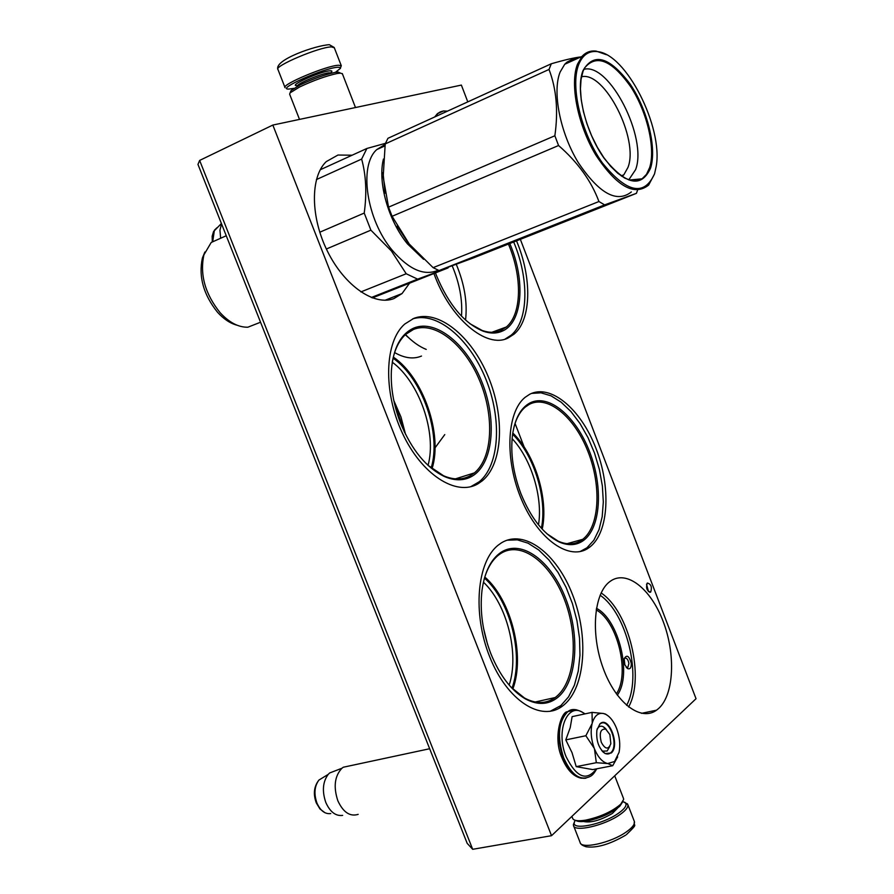 <?xml version="1.0" encoding="UTF-8"?>
<svg xmlns="http://www.w3.org/2000/svg" width="894" height="894" viewBox="0 0 894 894"><rect width="100%" height="100%" fill="white"/><g stroke="black" fill="none" stroke-linecap="round" stroke-linejoin="round"><path stroke-width="1.34" d="M631.287 663.404C631.387 667.662 630.192 669.416 627.722 668.656L624.85 664.845L624.191 658.699C626.817 654.296 629.186 655.861 631.287 663.404M624.18 658.744L624.638 658.263C626.694 657.705 628.113 659.448 628.895 663.482L627.845 667.315L626.202 667.315M557.722 697.454C548.368 704.897 537.585 705.377 525.37 698.884C511.245 690.57 499.712 675.428 490.761 653.469C482.592 631.857 479.676 610.837 482 590.386C484.637 571.769 491.029 559.052 501.188 552.213C521.828 538.825 551.43 561.186 565.734 598.645C580.307 635.913 577.166 681.563 557.722 697.454M484.112 579.357C487.219 568.394 492.013 560.314 498.483 555.118L500.685 553.542C521.012 540.334 550.201 562.337 564.304 599.248C578.675 635.98 575.546 680.971 556.381 696.605L555.174 697.543C546.167 703.969 535.942 704.114 524.487 698.002L511.089 687.274M471.708 476.457C463.74 480.849 454.677 480.894 444.541 476.58C426.404 467.875 411.732 450.017 400.501 423.018C393.528 404.803 390.499 387.191 391.416 370.183C393.282 347.956 400.791 333.898 413.933 328.02C436.451 318.767 467.853 345.173 482.447 383.403C497.343 421.476 492.985 464.567 471.708 476.457M392.276 362.215C394.477 349.744 398.981 340.446 405.775 334.3L413.453 329.461C434.842 320.667 464.534 344.425 479.463 380.196C494.606 415.844 492.795 457.75 474.412 472.892L470.367 475.664C462.511 479.989 453.582 480.022 443.592 475.776L428.025 465.361M582.91 540.892C576.06 545.496 568.171 545.865 559.219 542.01C543.753 534.411 530.98 518.285 520.9 493.644C513.134 472.881 510.34 453.28 512.519 434.853C514.899 418.671 520.666 408.066 529.829 403.026C548.748 393.058 576.272 416.503 589.738 452.107C603.461 487.576 600.79 528.689 582.91 540.892M514.084 426.606C516.508 417.822 520.274 411.285 525.37 407.005L529.337 404.334C547.765 394.612 574.54 417.017 587.961 451.526C601.606 485.9 599.662 526.242 582.754 539.317L581.625 540.132C574.887 544.669 567.098 545.027 558.281 541.216L546.871 533.74M509.781 243.526C525.761 280.504 522.688 322.779 502.171 331.171C496.561 333.641 490.247 333.652 483.218 331.205C464.288 323.393 448.687 304.809 436.428 275.441L435.467 272.905M508.418 244.062C522.442 276.749 521.872 314.152 506.339 326.992L500.897 330.467C495.365 332.892 489.141 332.903 482.224 330.489L469.842 323.662M404.267 431.746L394.433 403.373M551.531 835.689L472.68 849.3L467.171 843.333L197.965 164.407L199.641 160.428L272.838 125.059L551.531 835.689L696.035 698.717L520.353 239.335M394.612 352.571C404.58 358.237 413.542 359.399 421.499 356.047M393.796 400.478L400.97 417.006L405.574 434.417M483.498 628.124L487.532 644.272M467.786 101.871L461.371 85.086L272.838 125.059M472.68 849.3L199.641 160.428M452.208 265.831C459.572 283.364 462.667 300.127 461.483 316.13M405.273 334.758L411.631 340.357M512.106 438.641C531.226 458.756 543.071 497.41 538.49 524.845M392.276 362.193C419.409 382.151 437.021 433.054 428.036 465.372M483.43 582.162C507.032 604.277 519.57 654.006 509.155 685.095M650.709 592.051C652.207 587.012 651.067 584.005 647.29 583.033L647.267 583.044C645.759 588.073 646.898 591.079 650.676 592.074L650.709 592.051M433.936 273.519C449.995 318.666 486.671 349.196 508.105 337.977L514.028 334.177C531.517 319.706 532.165 277.699 516.508 240.855M588.844 547.776L589.917 546.983C608.982 532.232 611.138 486.738 595.817 447.961C580.765 409.016 550.637 383.437 529.751 394.232L525.069 397.361C506.518 412.268 504.451 460.086 521.761 500.137C538.836 540.356 570.126 561.443 588.844 547.776M477.999 483.788L482.291 480.816C503.043 463.729 505.054 416.503 488.068 376.262C471.328 335.887 437.926 308.743 413.676 318.454L404.736 324.064C384.565 341.486 382.911 391.561 402.334 433.02C421.532 474.647 456.298 496.762 477.999 483.788M564.002 704.874C585.503 687.005 588.822 636.327 572.674 594.991C556.828 553.453 524.074 528.41 501.065 543.094L498.338 545.049C476.915 561.432 472.255 613.765 489.823 657.09C507.121 700.639 541.228 722.352 562.415 706.126L564.002 704.874M352.135 155.21L337.977 155.031L326.243 161.624C310.117 176.889 310.419 217.421 327.651 251.639C344.715 285.979 374.485 306.273 393.908 298.585L402.043 293.567L409.586 283.163M658.777 708.361L656.554 710.171C640.797 721.871 615.675 702.896 603.137 668.142C590.386 633.555 593.94 593.158 609.842 581.592L609.999 581.48C626.225 569.277 650.676 588.408 663.102 621.296C675.752 654.006 674.143 694.303 658.777 708.361M456.275 264.322C464.478 284.046 467.562 302.619 465.539 320.063M405.485 334.568C412.29 341.631 419.197 346.57 426.214 349.409M512.787 433.009C534.947 454.118 548.76 499.176 542.211 529.147M393.326 357.075C423.331 377.48 442.988 434.316 432.037 468.735M484.805 577.021C511.267 599.874 525.404 655.872 512.81 689.028M648.496 591.66L646.541 584.173M513.681 241.972C529.326 278.772 528.633 320.756 511.122 335.228L505.188 339.027M531.539 393.405L541.015 392.824L551.039 395.83L561.175 402.188L570.975 411.586L580.038 423.577L587.995 437.624L594.532 453.135L599.393 469.473L602.366 485.967L603.316 501.936L602.187 516.721L599.002 529.673L593.862 540.211L586.933 547.81L580.016 551.587M412.615 318.912C437.121 311.112 469.685 338.938 485.766 378.911C502.07 418.783 499.724 464.914 479.24 481.765L470.691 486.727M506.976 540.211L517.347 539.853L528.086 543.183L538.747 549.989L548.882 559.912L558.102 572.518L566.047 587.28L572.428 603.584L576.976 620.816L579.535 638.271L579.971 655.28L578.239 671.159L574.395 685.229L568.539 696.884L560.884 705.567L550.067 711.345M596.186 609.876C617.609 621.397 630.292 673.718 616.368 693.878M596.443 608.322C618.871 619.553 632.281 674.802 617.307 695.174M536.523 701.701L537.059 702.315M484.47 578.116C510.329 600.813 524.119 655.481 511.994 688.212M512.608 434.216C534.12 455.124 547.508 498.796 541.384 528.242M444.765 434.596L435.02 447.872M404.691 432.618L394.22 402.434M393.069 358.181C422.46 378.497 441.681 434.059 431.143 468.031M221.544 223.869L219.946 230.171L220.606 237.815M609.876 734.577L605.797 729.191C600.544 728.576 599.047 732.946 601.304 742.299C605.204 749.44 608.378 749.898 610.837 743.685L609.876 734.577M350.671 765.655L343.296 767.231L341.921 768.248C334.635 776.059 333.283 786.899 337.854 800.789C343.229 812.333 350.001 816.859 358.17 814.367M336.088 770.494L329.618 772.986L328.21 774.383C322.745 781.837 321.952 791.212 325.829 802.533C330.121 812.009 335.731 816.289 342.659 815.384M603.204 751.675L602.299 751.239M622.515 802.141L619.866 806.142C611.731 813.082 600.846 818.032 587.224 821.005C581.625 821.944 577.848 821.765 575.881 820.468M623.364 798.13L623.643 799.471L620.738 804.198C612.021 811.629 600.355 816.937 585.738 820.122C578.686 821.284 574.384 820.848 572.842 818.792L571.881 816.401M290.628 91.59L291.12 90.462L300.06 84.952C313.012 78.851 324.656 74.671 335.004 72.414L338.144 72.056L339.943 72.872M299.501 119.405L289.634 94.161L290.092 92.853L299.669 86.953C313.559 80.426 326.042 75.945 337.127 73.52L340.48 73.129L342.402 73.811M592.253 723.067L592.029 712.373L603.416 713.49C598.198 712.619 594.476 715.815 592.253 723.067L592.119 723.559C590.386 731.27 591.09 739.517 594.231 748.289L594.454 748.859C597.985 757.274 602.388 762.169 607.641 763.554L614.558 761.52L619.084 752.29C620.481 744.68 619.654 736.745 616.614 728.487C613.843 721.547 610.278 716.854 605.942 714.429L608.512 716.172M617.665 756.894L612.714 765.711L607.987 763.61M592.029 712.373L572.126 716.642L570.227 727.615L565.79 739.886L572.015 752.636L576.217 766.639L592.711 769.589L612.714 765.711M609.831 746.367L607.171 751.005L602.634 751.116L601.662 750.457M597.158 728.934L598.812 726.945C601.215 725.414 603.696 726.263 606.288 729.482M596.387 768.874C586.654 781.635 576.563 777.601 566.125 756.76C554.883 729.917 568.573 699.868 584.698 713.948M611.261 752.994L605.115 753.564C598.667 748.434 595.929 740.567 596.924 729.973L599.952 723.827C608.725 715.211 620.425 745.462 611.261 752.994M605.607 714.116L603.416 713.49L605.942 714.429M607.641 763.554L596.332 762.694L594.454 748.859M576.217 766.639L596.332 762.694M594.231 748.289L585.861 735.74L592.119 723.559M565.79 739.886L585.861 735.74M599.762 724.241L600.153 723.939C608.836 716.675 619.531 745.585 610.803 752.703L610.289 753.128C607.898 754.715 605.316 754.178 602.556 751.508M439.457 114.801L446.519 111.571M622.928 801.505L625.655 803.125C626.996 805.595 624.526 809.025 618.223 813.417C602.835 824.346 572.439 830.615 574.216 822.681L575.155 820.279M624.671 802.209L627.867 804.689C628.337 807.304 625.621 810.657 619.721 814.758C604.378 825.643 573.959 832.515 573.434 825.385L574.35 821.988M293.835 88.372L288.93 89.054C274.883 89.825 324.578 67.642 337.898 67.262L340.178 67.486L340.48 68.324L335.384 72.347M285.085 87.713C280.682 84.852 326.88 65.43 338.614 65.251L341.284 65.72L340.502 67.821M383.034 172.598L385.113 193.138M397.193 226.137L408.312 243.09L414.335 249.895M383.448 159.031C377.48 182.141 388.32 220.561 407.452 243.872L423.6 259.316M259.629 322.589L247.839 327.215C238.441 327.383 229.199 322.533 220.092 312.654C205.106 293.936 199.708 274.67 203.91 254.857L211.207 242.464L222.114 237.603M237.122 325.237C230.283 323.438 223.757 319.124 217.544 312.274C203.486 294.729 198.434 276.671 202.379 258.087L203.91 254.857M204.871 252.019L202.379 258.087M372.373 297.914L448.017 267.932L417.61 279.14L406.211 273.754L360.863 291.925M371.301 297.512L417.61 279.14M448.453 267.194L448.017 267.932M316.42 179.56L361.645 159.076C366.082 175.291 366.942 193.283 364.227 213.063L370.887 230.16L391.427 251.002L406.211 273.754M320.242 169.759L366.886 148.471L361.645 159.076M326.366 249.001L370.887 230.16M319.761 232.228L364.227 213.063M385.448 143.331L366.886 148.471M438.228 270.189C424.359 276.335 409.005 269.664 392.175 250.164C366.54 219.823 358.528 165.602 376.765 149.589L385.135 144.415M409.597 244.375L433.109 267.652L439.088 270.547L474.055 257.684L636.427 193.339L637.444 190.489M409.083 243.738L392.086 216.292L388.544 207.162L383.18 176.967L385.213 143.923L387.929 138.313L551.307 63.765C564.84 59.853 574.719 57.574 580.955 56.914M621.989 176.42L623.856 174.777L627.979 167.401C639.154 139.062 604.601 70.76 581.502 76.783M628.761 179.884L635.589 169.67C647.848 138.112 609.328 62.211 583.871 69.341M650.586 168.061C641.389 188.276 625.901 185.013 604.154 158.305C585.358 132.088 575.278 90.048 582.966 70.671C593.627 52.243 609.283 56.613 629.946 83.812C647.468 109.403 657.001 148.024 650.586 168.061M578.709 64.524C582.553 55.037 588.688 50.723 597.091 51.595C625.945 53.327 663.337 127.194 656.196 166.396L654.564 173.782C644.328 196.568 626.985 193.003 602.5 163.077C581.323 133.619 569.981 86.204 578.709 64.524M383.18 176.967L383.224 177.593M388.544 207.162L554.861 135.765L558.56 145.521C577.826 162.272 591.28 180.946 598.935 201.53L604.612 204.882L636.427 193.339M385.213 143.923L549.017 69.453C556.448 88.819 558.392 110.923 554.861 135.765M392.086 216.292L558.56 145.521M433.109 267.652L598.935 201.53M439.088 270.547L604.612 204.882M551.307 63.765L549.017 69.453M631.354 191.942C616.804 203.374 599.069 193.54 578.161 162.417C560.125 132.725 552.079 91.803 560.136 72.023L564.729 64.267L566.952 62.167L572.071 59.451L576.909 58.747M637.768 179.225L637.333 180.8M564.729 64.267L582.016 56.423L577.502 64.167C569.623 83.98 577.803 125.138 595.829 155.075C616.692 186.466 634.304 196.457 648.653 185.058L654.486 174.017M582.016 56.423C585.805 52.232 590.509 50.455 596.13 51.103L606.378 54.702M524.141 446.989L515.045 423.421M628.583 706.986C645.177 677.663 628.985 611.228 601.114 592.946M626.616 705.377C642.261 676.747 626.817 613.34 600.097 595.225M212.783 241.179L214.392 230.216L216.963 227.735M330.758 813.562C325.047 814.3 320.443 810.802 316.945 803.069C313.772 793.838 314.442 786.172 318.934 780.06L323.907 777.009M585.861 778.205C576.954 779.233 569.355 772.45 563.041 757.866C556.347 736.801 557.767 721.424 567.288 711.758L573.59 709.635M596.7 768.818C594.521 772.874 592.409 775.377 590.364 776.327C580.463 781.378 571.545 775.176 563.622 757.754C556.917 736.678 558.325 721.313 567.858 711.635L576.049 709.668M435.087 116.801L437.367 113.706L441.368 111.459M435.601 116.566L437.881 113.482L443.491 110.968M595.851 818.848L606.758 814.557M583.592 821.497C590.766 823.072 600.355 820.39 612.334 813.473L617.553 808.142M634.204 821.027L634.438 821.642C634.941 824.324 632.248 827.743 626.37 831.889C611.105 842.908 580.653 849.635 580.05 842.293L573.68 826.011M331.059 73.241L329.372 72.816C322.321 73.006 295.098 84.438 297.635 86.137L297.635 86.137M330.568 72.861C332.501 71.375 332.344 70.693 330.087 70.805C320.521 71.151 286.035 86.819 297.579 85.533M284.974 87.422L277.967 69.508C273.441 66.335 319.639 46.79 331.506 46.913L334.334 47.784M583.111 71.151L584.575 67.955C596.41 53.741 611.887 60.133 630.996 87.131C647.267 112.387 655.715 148.594 649.625 167.659L646.496 174.352L642.082 178.822L636.74 180.823L630.538 180.432M626.269 667.349L627.722 668.656M524.487 698.002L525.37 698.884M443.592 475.776L444.541 476.58M558.281 541.216L559.219 542.01M482.224 330.489L483.218 331.205M650.676 592.074L649.714 592.32M514.028 334.177L511.122 335.228M589.917 546.983L586.933 547.81M482.291 480.816L479.24 481.765M562.415 706.126L559.286 706.808M402.043 293.567L385.102 300.239M641.534 713.334L656.554 710.171M506.339 326.992L491.834 332.3M582.754 539.317L567.008 543.697M474.412 472.892L455.426 478.871M555.174 697.543L535.137 702.014M627.845 667.315L626.828 667.539M212.291 241.559L212.157 236.239L213.565 231.546L221.399 223.5M605.797 729.191L603.294 726.777M429.668 748.736L343.296 767.231M329.618 772.986L341.921 768.248M316.264 802.846C313.068 794.017 313.962 786.418 318.934 780.06L328.21 774.383M325.025 812.769L319.985 808.992L316.297 802.913M623.576 798.677L614.714 775.802M342.301 73.554L355.488 107.537M291.12 90.462L290.092 92.853M338.144 72.056L340.48 73.129M581.446 778.238C573.423 776.629 566.919 769.812 561.957 757.799C552.66 737.416 561.521 711.624 567.288 711.758L567.858 711.635C571.769 708.216 577.502 708.964 585.034 713.87M602.634 751.116L605.115 753.564M434.685 116.98L437.367 113.706L440.183 111.951L443.48 110.968L447.514 111.124M574.216 822.681L573.378 824.48M625.655 803.125L627.521 803.907M627.867 804.689L634.438 821.642C632.851 827.196 639.534 822.022 626.403 834.638M625.599 835.208C609.73 844.383 596.589 848.238 586.151 846.774C582.866 845.713 580.988 844.562 580.541 843.31M341.284 65.72L334.211 47.483L329.361 44.7C316.018 45.303 274.369 59.708 277.855 69.24M226.26 235.748L211.207 242.464M384.912 145.89L376.765 149.589M623.856 174.777L621.162 175.861M629.22 180.04L642.082 178.822L637.165 180.823L631.287 180.61L624.705 178.062L617.732 173.235L610.636 166.306L603.741 157.512L597.315 147.208L591.638 135.81L586.933 123.763L583.424 111.594L581.234 99.793L580.441 88.875L581.066 79.298L583 71.464M597.091 51.595L596.13 51.103"/></g></svg>
